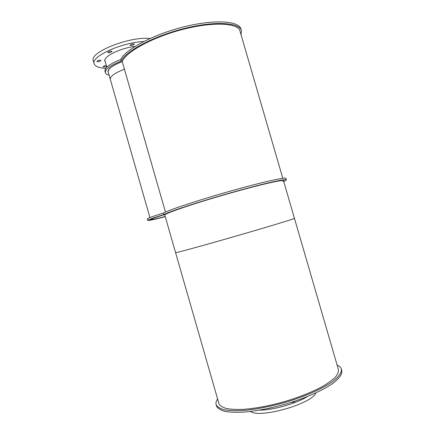 <?xml version="1.0" encoding="UTF-8"?>
<svg xmlns="http://www.w3.org/2000/svg" width="435" height="435" viewBox="0 0 435 435"><rect width="100%" height="100%" fill="white"/><g stroke="black" fill="none" stroke-linecap="round" stroke-linejoin="round"><path stroke-width="0.65" d="M165.191 216.489C156.323 218.821 151.619 219.805 151.081 219.452C151.587 218.805 156.529 217.043 165.914 214.172C156.529 217.043 151.587 218.805 151.081 219.452C151.619 219.805 156.323 218.821 165.191 216.489M282.793 178.285L240.06 31.353C238.739 23.082 214.254 21.375 183.575 29.205C152.897 36.959 125.612 51.977 122.257 61.639C112.703 65.375 108.01 68.79 108.168 71.9C108.01 68.79 112.703 65.375 122.257 61.639L165.458 212.057M166.045 214.102C156.236 217.092 151.059 218.93 150.521 219.61C151.092 219.974 155.986 218.941 165.202 216.516C155.986 218.941 151.092 219.974 150.521 219.61C151.059 218.93 156.236 217.092 166.045 214.102C171.346 211.127 200.35 201.568 230.925 192.922C261.522 184.266 284.142 179.193 283.528 180.808C284.349 179.024 257.705 185.169 224.455 194.777C191.204 204.363 164.267 213.683 164.789 215.08L164.821 215.189M270.815 407.905L268.237 408.47M295.262 401.065C294.381 401.967 293.043 402.402 291.249 402.375M307.219 396.666C295.882 403.691 272.979 410.167 259.646 410.123M315.81 392.968C312.08 403.876 259.32 418.78 250.413 411.466M124.437 69.236C114.873 72.928 110.153 76.266 110.278 79.252L110.343 79.48M105.346 62.058L104.868 61.096C103.138 56.615 120.114 48.154 134.997 46.393M99.528 61.427C98.044 61.835 97.146 61.841 96.842 61.433C98.049 60.275 99.441 59.932 101.012 60.405L99.528 61.427M110.485 52.45C108.984 52.863 108.076 52.863 107.766 52.439C109 51.21 110.425 50.851 112.04 51.363L110.485 52.45M132.729 45.283C131.261 45.691 130.38 45.686 130.087 45.273C131.316 44.017 132.735 43.641 134.355 44.142L132.729 45.283M106.575 66.337L105.748 66.675C104.324 67.066 103.47 67.077 103.177 66.702C103.486 66.049 104.53 65.625 106.309 65.424M150.021 38.476C129.695 36.181 89.349 52.265 93.275 60.65L93.384 61.025M143.664 41.521C121.523 42.51 91.013 56.468 94.118 63.597C94.988 66.441 98.892 68.001 105.819 68.279M337.109 365.052C339.3 365.998 340.692 367.227 341.285 368.749C342.155 372.213 339.072 376.802 331.976 382.039C321.628 389.14 304.081 396.823 284.582 402.571C269.569 406.725 255.813 409.357 243.323 410.466C235.721 410.857 229.397 410.635 224.357 409.792C220.153 408.623 217.44 406.975 216.211 404.849C215.602 403.109 216.064 401.141 217.587 398.938M341.464 369.364L341.725 370.272C342.606 373.763 339.528 378.385 332.449 383.654C322.107 390.788 304.565 398.493 285.066 404.245C270.053 408.4 256.291 411.021 243.796 412.103C236.189 412.483 229.859 412.239 224.813 411.374C220.605 410.189 217.881 408.519 216.646 406.372L216.472 405.763M286.328 179.845L285.925 178.459C286.545 176.713 263.311 181.825 231.507 190.796C199.73 199.747 169.226 209.822 163.12 213.155L163.56 214.694C153.484 217.804 148.199 219.708 147.721 220.398C148.465 220.801 154.305 219.55 165.24 216.646M283.761 181.618L286.36 179.959C287.002 178.285 263.784 183.467 231.985 192.444C200.209 201.405 169.688 211.426 163.56 214.694M163.12 213.155C153.044 216.277 147.769 218.196 147.296 218.914L147.307 218.957M108.44 72.846L107.978 71.944C107.826 68.795 112.594 65.337 122.289 61.563M241.262 30.194L241.023 29.373C239.647 20.983 215.358 19.037 184.435 26.709C153.522 34.3 125.28 49.416 120.772 59.513L121.213 61.041C110.447 65.245 105.161 69.089 105.346 72.574C105.651 73.803 106.907 74.695 109.125 75.25M241.044 34.729L241.452 30.863C240.098 22.538 215.831 20.657 184.908 28.34C153.995 35.947 125.737 51.004 121.213 61.041M120.772 59.513C110.011 63.727 104.732 67.588 104.927 71.101L105.004 71.367M293.859 218.446L294.451 218.37C295.8 218.397 269.651 226.358 236.357 235.966C203.074 245.574 175.582 253.094 175.588 252.681L219.006 403.887C220.186 405.92 222.785 407.492 226.804 408.606C231.627 409.406 237.662 409.618 244.921 409.237C256.84 408.177 269.956 405.665 284.262 401.706C298.459 397.438 310.715 392.626 321.046 387.264C327.158 383.784 331.889 380.467 335.244 377.303C337.745 374.312 338.794 371.686 338.381 369.435C338.794 371.686 337.745 374.312 335.244 377.303C331.889 380.467 327.158 383.784 321.046 387.264C310.715 392.626 298.459 397.438 284.262 401.706C269.956 405.665 256.84 408.177 244.921 409.237C237.662 409.618 231.627 409.406 226.804 408.606C222.785 407.492 220.186 405.92 219.006 403.887L164.789 215.08M283.06 181.313L283.528 180.808L294.451 218.37M149.934 217.56L108.168 71.9L149.934 217.56M110.278 79.252L107.962 71.177M106.809 67.164L104.84 60.286M94.118 63.597L93.275 60.65M216.646 406.372L216.211 404.849M147.296 218.914L147.721 220.398M104.927 71.101L105.346 72.574M338.381 369.435L294.462 218.403"/></g></svg>
